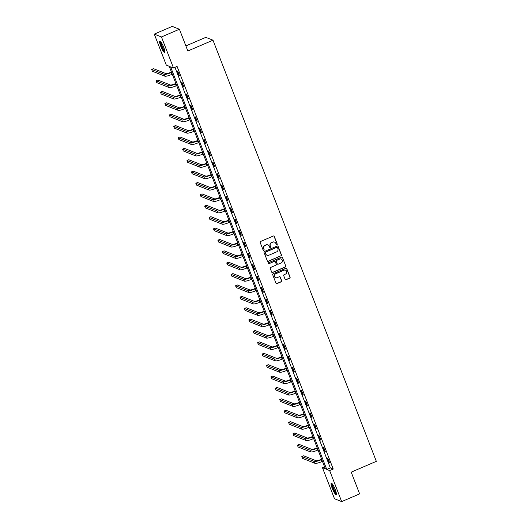 <?xml version="1.0" encoding="UTF-8"?>
<svg xmlns="http://www.w3.org/2000/svg" width="528" height="528" viewBox="0 0 528 528"><rect width="100%" height="100%" fill="white"/><g stroke="black" fill="none" stroke-linecap="round" stroke-linejoin="round"><path stroke-width="0.79" d="M276.943 244.761A0.548 0.528 111.6 0 0 277.24 244.048L274.289 236.432A0.779 0.752 111.6 0 0 273.306 236.016L260.614 241.468A0.779 0.752 111.6 0 0 260.185 242.491L263.135 250.1A0.548 0.528 111.6 0 0 263.828 250.391A0.548 0.528 111.6 0 0 264.125 249.678L263.743 248.688A2.501 2.416 111.6 0 1 265.109 245.428L266.165 244.972A2.501 2.416 111.6 0 1 269.313 246.299L269.696 247.282A0.548 0.528 111.6 0 0 270.382 247.573A0.548 0.528 111.6 0 0 270.679 246.86L270.303 245.876A2.501 2.416 111.6 0 1 271.669 242.616L272.725 242.161A2.501 2.416 111.6 0 1 275.867 243.481L276.25 244.471A0.548 0.528 111.6 0 0 276.943 244.761M276.454 244.715A0.548 0.528 111.6 0 0 277.042 243.969L274.091 236.359A0.779 0.752 111.6 0 0 273.768 235.976M263.34 250.351A0.548 0.528 111.6 0 0 263.934 249.599L263.743 248.688M269.894 247.533A0.548 0.528 111.6 0 0 270.488 246.781L270.303 245.876M332.191 488.268A6.211 1.175 66.8 0 1 331.254 483.16A6.211 1.175 66.8 0 1 335.214 489.463A6.211 1.175 66.8 0 1 336.151 494.571A6.211 1.175 66.8 0 1 332.191 488.268M160.736 46.246A6.211 1.175 66.8 0 1 159.806 41.138A6.211 1.175 66.8 0 1 163.766 47.441A6.211 1.175 66.8 0 1 164.703 52.549A6.211 1.175 66.8 0 1 160.736 46.246M285.113 279.299A0.779 0.752 111.6 0 0 286.097 279.708L289.654 278.183A0.779 0.752 111.6 0 0 290.083 277.16L286.803 268.706A0.779 0.752 111.6 0 0 285.82 268.297L273.134 273.742A0.779 0.752 111.6 0 0 272.705 274.765L275.986 283.219A0.779 0.752 111.6 0 0 276.969 283.628L281.266 281.787A0.779 0.752 111.6 0 0 281.695 280.764L280.289 277.147A0.779 0.752 111.6 0 0 279.305 276.731L277.174 277.649A2.092 2.02 111.6 0 1 274.402 275.768A2.092 2.02 111.6 0 1 275.689 273.814L284.044 270.23A2.092 2.02 111.6 0 1 286.816 272.111A2.092 2.02 111.6 0 1 285.529 274.058L284.137 274.659A0.779 0.752 111.6 0 0 283.708 275.675L285.113 279.299M154.275 34.109L172.234 26.4L179.414 29.238L187.849 50.992L212.989 40.194L376.339 461.347L351.199 472.138L359.641 493.891L341.682 501.6L334.501 498.762L322.469 467.742L325.38 468.89L169.217 66.284L166.307 65.129L154.275 34.109L161.456 36.953L173.488 67.973L170.577 66.818L326.74 469.425L329.65 470.58L341.682 501.6M179.414 29.238L161.456 36.953M174.966 67.34L330.33 467.887L333.241 469.036L177.078 66.429L173.488 67.973M333.241 469.036L329.65 470.58M281.015 255.902A0.779 0.752 111.6 0 0 281.444 254.879L278.164 246.424A0.779 0.752 111.6 0 0 277.18 246.015L264.488 251.46A0.779 0.752 111.6 0 0 264.059 252.483L267.34 260.938A0.779 0.752 111.6 0 0 268.323 261.347L280.823 255.823A0.779 0.752 111.6 0 0 281.246 254.806L277.966 246.352A0.779 0.752 111.6 0 0 277.642 245.969M282.487 257.565L285.76 266.02A0.779 0.752 111.6 0 1 285.338 267.043L272.646 272.488A0.779 0.752 111.6 0 1 271.663 272.078L270.257 268.462A0.779 0.752 111.6 0 1 270.686 267.439L275.834 265.228A0.779 0.752 111.6 0 0 276.263 264.211L275.332 261.809A0.779 0.752 111.6 0 0 274.349 261.4L268.99 263.696A0.548 0.528 111.6 0 1 268.264 263.208A0.548 0.528 111.6 0 1 268.6 262.693L281.503 257.156A0.779 0.752 111.6 0 1 282.487 257.565L285.76 266.02M212.989 40.194L205.808 37.356L185.882 45.916M177.335 71.227L179.038 75.61L179.52 75.801L177.824 71.419L177.335 71.227M181.757 82.612L183.454 86.995L183.935 87.186L182.239 82.804L181.757 82.612M186.173 94.004L187.869 98.38L188.357 98.571L186.655 94.195L186.173 94.004M190.588 105.389L192.284 109.765L192.773 109.956L191.07 105.58L190.588 105.389M195.004 116.774L196.7 121.15L197.188 121.348L195.492 116.965L195.004 116.774M199.419 128.159L201.122 132.541L201.604 132.733L199.907 128.35L199.419 128.159M203.834 139.544L205.537 143.926L206.019 144.118L204.323 139.735L203.834 139.544M208.256 150.935L209.953 155.311L210.434 155.503L208.738 151.127L208.256 150.935M212.672 162.32L214.368 166.696L214.856 166.888L213.154 162.512L212.672 162.32M217.087 173.705L218.783 178.081L219.272 178.279L217.569 173.897L217.087 173.705M221.503 185.09L223.199 189.473L223.687 189.664L221.991 185.282L221.503 185.09M225.918 196.475L227.621 200.858L228.103 201.049L226.406 196.667L225.918 196.475M230.333 207.867L232.036 212.243L232.518 212.434L230.822 208.058L230.333 207.867M234.749 219.252L236.452 223.628L236.933 223.819L235.237 219.443L234.749 219.252M239.171 230.637L240.867 235.013L241.355 235.211L239.653 230.828L239.171 230.637M243.586 242.022L245.282 246.404L245.771 246.596L244.068 242.213L243.586 242.022M248.002 253.407L249.698 257.789L250.186 257.981L248.483 253.598L248.002 253.407M252.417 264.792L254.113 269.174L254.602 269.366L252.905 264.99L252.417 264.792M256.832 276.184L258.535 280.559L259.017 280.751L257.321 276.375L256.832 276.184M261.248 287.569L262.951 291.944L263.432 292.142L261.736 287.76L261.248 287.569M265.67 298.954L267.366 303.336L267.848 303.527L266.152 299.145L265.67 298.954M270.085 310.339L271.781 314.721L272.27 314.912L270.567 310.53L270.085 310.339M274.501 321.724L276.197 326.106L276.685 326.297L274.982 321.922L274.501 321.724M278.916 333.115L280.612 337.491L281.101 337.682L279.404 333.307L278.916 333.115M283.331 344.5L285.034 348.876L285.516 349.067L283.82 344.692L283.331 344.5M287.747 355.885L289.45 360.268L289.931 360.459L288.235 356.077L287.747 355.885M292.169 367.27L293.865 371.653L294.347 371.844L292.651 367.462L292.169 367.27M296.584 378.655L298.28 383.038L298.769 383.229L297.066 378.853L296.584 378.655M301 390.047L302.696 394.423L303.184 394.614L301.481 390.238L301 390.047M305.415 401.432L307.111 405.808L307.6 405.999L305.903 401.623L305.415 401.432M309.83 412.817L311.533 417.199L312.015 417.391L310.319 413.008L309.83 412.817M314.246 424.202L315.949 428.584L316.43 428.776L314.734 424.393L314.246 424.202M318.668 435.587L320.364 439.969L320.846 440.161L319.15 435.785L318.668 435.587M323.083 446.978L324.779 451.354L325.268 451.546L323.565 447.17L323.083 446.978M327.499 458.363L329.195 462.739L329.683 462.931L327.98 458.555L327.499 458.363M324.581 466.831L322.469 467.742M330.33 467.887L326.74 469.425M179.038 75.61L179.388 75.458M183.454 86.995L183.803 86.843M187.869 98.38L188.219 98.228M192.284 109.765L192.641 109.613M196.7 121.15L197.056 121.004M201.122 132.541L201.472 132.389M205.537 143.926L205.887 143.774M209.953 155.311L210.302 155.159M214.368 166.696L214.718 166.544M218.783 178.081L219.14 177.936M223.199 189.473L223.555 189.321M227.621 200.858L227.971 200.706M232.036 212.243L232.386 212.091M236.452 223.628L236.801 223.476M240.867 235.013L241.217 234.868M245.282 246.404L245.639 246.253M249.698 257.789L250.054 257.638M254.113 269.174L254.47 269.023M258.535 280.559L258.885 280.408M262.951 291.944L263.3 291.799M267.366 303.336L267.716 303.184M271.781 314.721L272.131 314.569M276.197 326.106L276.553 325.954M280.612 337.491L280.969 337.339M285.034 348.876L285.384 348.731M289.45 360.268L289.799 360.116M293.865 371.653L294.215 371.501M298.28 383.038L298.63 382.886M302.696 394.423L303.052 394.271M307.111 405.808L307.468 405.656M311.533 417.199L311.883 417.047M315.949 428.584L316.298 428.432M320.364 439.969L320.714 439.817M324.779 451.354L325.129 451.202M329.195 462.739L329.551 462.587M274.435 242.088A2.501 2.416 111.6 0 0 272.527 242.081L272.725 242.161M270.105 245.797A2.501 2.416 111.6 0 1 271.471 242.537L272.527 242.081M267.881 244.906A2.501 2.416 111.6 0 0 265.973 244.9L266.165 244.972M263.551 248.615A2.501 2.416 111.6 0 1 264.917 245.355L265.973 244.9M267.663 261.314A0.779 0.752 111.6 0 0 268.132 261.274L280.823 255.823M277.484 247.639A0.548 0.528 111.6 0 0 276.791 247.348L265.657 252.133A0.548 0.528 111.6 0 0 265.353 252.846L265.756 253.882A2.501 2.416 111.6 0 0 268.904 255.209L276.52 251.942A2.501 2.416 111.6 0 0 277.886 248.675L277.484 247.639M277.088 247.315A0.548 0.528 111.6 0 0 276.599 247.276L276.791 247.348M266.996 255.202A2.501 2.416 111.6 0 1 265.564 253.81L265.162 252.767A0.548 0.528 111.6 0 1 265.459 252.054L276.599 247.276M271.986 272.455A0.779 0.752 111.6 0 0 272.448 272.415L285.14 266.963A0.779 0.752 111.6 0 0 285.569 265.947M274.811 261.353A0.779 0.752 111.6 0 0 274.151 261.32L268.99 263.696M281.173 262.937A2.092 2.02 111.6 0 0 281.2 259.076A2.092 2.02 111.6 0 0 279.688 259.103L276.745 260.37A0.779 0.752 111.6 0 0 276.316 261.386L277.246 263.789A0.779 0.752 111.6 0 0 278.23 264.198L281.173 262.937M281.101 259.037A2.092 2.02 111.6 0 0 279.49 259.024L279.688 259.103M277.57 264.165A0.779 0.752 111.6 0 1 277.055 263.71L276.124 261.307A0.779 0.752 111.6 0 1 276.547 260.291L279.49 259.024M282.289 257.492A0.779 0.752 111.6 0 0 281.965 257.11M285.457 270.164A2.092 2.02 111.6 0 0 283.846 270.151L284.044 270.23M275.57 277.636A2.092 2.02 111.6 0 1 275.497 273.742L283.846 270.151M276.309 283.595A0.779 0.752 111.6 0 0 276.771 283.556L281.074 281.708A0.779 0.752 111.6 0 0 281.503 280.691L280.097 277.068A0.779 0.752 111.6 0 0 279.774 276.692M285.437 279.675A0.779 0.752 111.6 0 0 285.905 279.635L289.463 278.104A0.779 0.752 111.6 0 0 289.892 277.088L286.612 268.633A0.779 0.752 111.6 0 0 286.288 268.25M171.455 72.046L170.524 72.442A3.98 0.719 158.8 0 1 165.964 73.597L153.457 68.653L151.661 69.425L164.168 74.369A5.973 1.082 -21.2 0 0 171.013 72.633L171.587 72.389M151.661 69.425L152.368 71.247L164.875 76.197A5.973 1.082 -21.2 0 0 171.719 74.455L172.293 74.21M164.914 51.546A5.372 1.016 66.8 0 1 162.221 47.738A5.372 1.016 66.8 0 1 160.519 42.075A5.372 1.016 66.8 0 1 160.677 41.679M161.06 42.161A4.976 0.944 -113.2 0 0 161.047 42.253A4.976 0.944 -113.2 0 0 162.373 46.933A4.976 0.944 -113.2 0 0 164.828 50.932M160.202 41.237A6.171 1.168 -113.2 0 0 160.175 41.402A6.171 1.168 -113.2 0 0 161.852 47.282A6.171 1.168 -113.2 0 0 164.908 52.193M336.362 493.568A5.372 1.016 66.8 0 1 332.963 488.103A5.372 1.016 66.8 0 1 332.125 483.701M332.508 484.183A4.976 0.944 -113.2 0 0 333.425 487.984A4.976 0.944 -113.2 0 0 336.277 492.954M331.65 483.259A6.171 1.168 -113.2 0 0 332.772 488.024A6.171 1.168 -113.2 0 0 336.356 494.221M175.87 83.431L174.94 83.827A3.98 0.719 158.8 0 1 170.379 84.988L157.872 80.038L156.077 80.81L168.584 85.754A5.973 1.082 -21.2 0 0 175.428 84.018L176.002 83.774M156.077 80.81L156.783 82.632L169.29 87.582A5.973 1.082 -21.2 0 0 176.134 85.846L176.708 85.595M180.286 94.816L179.362 95.212A3.98 0.719 158.8 0 1 174.794 96.373L162.287 91.423L160.492 92.195L172.999 97.145A5.973 1.082 -21.2 0 0 179.843 95.403L180.418 95.159M160.492 92.195L161.198 94.017L173.705 98.967A5.973 1.082 -21.2 0 0 180.55 97.231L181.124 96.987M184.701 106.201L183.777 106.603A3.98 0.719 158.8 0 1 179.21 107.758L166.703 102.808L164.908 103.58L177.415 108.53A5.973 1.082 -21.2 0 0 184.259 106.795L184.833 106.544M164.908 103.58L165.614 105.409L178.127 110.352A5.973 1.082 -21.2 0 0 184.965 108.616L185.539 108.372M189.116 117.586L188.192 117.988A3.98 0.719 158.8 0 1 183.632 119.143L171.118 114.193L169.323 114.965L181.837 119.915A5.973 1.082 -21.2 0 0 188.674 118.18L189.248 117.929M169.323 114.965L170.029 116.794L182.543 121.744A5.973 1.082 -21.2 0 0 189.387 120.001L189.961 119.757M193.532 128.977L192.608 129.373A3.98 0.719 158.8 0 1 188.047 130.528L175.534 125.585L173.738 126.357L186.252 131.3A5.973 1.082 -21.2 0 0 193.09 129.565L193.67 129.32M173.738 126.357L174.451 128.179L186.958 133.129A5.973 1.082 -21.2 0 0 193.802 131.386L194.377 131.142M197.954 140.362L197.023 140.758A3.98 0.719 158.8 0 1 192.463 141.92L179.956 136.97L178.16 137.742L190.667 142.685A5.973 1.082 -21.2 0 0 197.512 140.95L198.086 140.705M178.16 137.742L178.867 139.564L191.374 144.514A5.973 1.082 -21.2 0 0 198.218 142.778L198.792 142.527M202.369 151.747L201.439 152.143A3.98 0.719 158.8 0 1 196.878 153.305L184.371 148.355L182.576 149.127L195.083 154.077A5.973 1.082 -21.2 0 0 201.927 152.335L202.501 152.09M182.576 149.127L183.282 150.949L195.789 155.899A5.973 1.082 -21.2 0 0 202.633 154.163L203.207 153.919M206.785 163.132L205.854 163.535A3.98 0.719 158.8 0 1 201.293 164.69L188.786 159.74L186.991 160.512L199.498 165.462A5.973 1.082 -21.2 0 0 206.342 163.726L206.917 163.475M186.991 160.512L187.697 162.34L200.204 167.284A5.973 1.082 -21.2 0 0 207.049 165.548L207.623 165.304M211.2 174.517L210.276 174.92A3.98 0.719 158.8 0 1 205.709 176.075L193.202 171.125L191.407 171.897L203.914 176.847A5.973 1.082 -21.2 0 0 210.758 175.111L211.332 174.86M191.407 171.897L192.113 173.725L204.626 178.675A5.973 1.082 -21.2 0 0 211.464 176.933L212.038 176.689M215.615 185.909L214.691 186.305A3.98 0.719 158.8 0 1 210.131 187.46L197.617 182.516L195.822 183.289L208.336 188.232A5.973 1.082 -21.2 0 0 215.173 186.496L215.747 186.252M195.822 183.289L196.528 185.11L209.042 190.06A5.973 1.082 -21.2 0 0 215.886 188.318L216.46 188.074M220.031 197.294L219.107 197.69A3.98 0.719 158.8 0 1 214.546 198.851L202.033 193.901L200.237 194.674L212.751 199.617A5.973 1.082 -21.2 0 0 219.589 197.881L220.163 197.637M200.237 194.674L200.95 196.495L213.457 201.445A5.973 1.082 -21.2 0 0 220.301 199.709L220.876 199.459M224.446 208.679L223.522 209.075A3.98 0.719 158.8 0 1 218.962 210.236L206.455 205.286L204.653 206.059L217.166 211.009A5.973 1.082 -21.2 0 0 224.011 209.266L224.585 209.022M204.653 206.059L205.366 207.88L217.873 212.83A5.973 1.082 -21.2 0 0 224.717 211.094L225.291 210.844M228.868 220.064L227.938 220.46A3.98 0.719 158.8 0 1 223.377 221.621L210.87 216.671L209.075 217.444L221.582 222.394A5.973 1.082 -21.2 0 0 228.426 220.658L229 220.407M209.075 217.444L209.781 219.272L222.288 224.215A5.973 1.082 -21.2 0 0 229.132 222.479L229.706 222.235M233.284 231.449L232.353 231.851A3.98 0.719 158.8 0 1 227.792 233.006L215.285 228.056L213.49 228.829L225.997 233.779A5.973 1.082 -21.2 0 0 232.841 232.043L233.416 231.792M213.49 228.829L214.196 230.657L226.703 235.6A5.973 1.082 -21.2 0 0 233.548 233.864L234.122 233.62M237.699 242.84L236.775 243.236A3.98 0.719 158.8 0 1 232.208 244.391L219.701 239.448L217.906 240.214L230.413 245.164A5.973 1.082 -21.2 0 0 237.257 243.428L237.831 243.184M217.906 240.214L218.612 242.042L231.125 246.992A5.973 1.082 -21.2 0 0 237.963 245.249L238.537 245.005M242.114 254.225L241.19 254.621A3.98 0.719 158.8 0 1 236.63 255.783L224.116 250.833L222.321 251.605L234.828 256.549A5.973 1.082 -21.2 0 0 241.672 254.813L242.246 254.569M222.321 251.605L223.027 253.427L235.541 258.377A5.973 1.082 -21.2 0 0 242.378 256.641L242.959 256.39M246.53 265.61L245.606 266.006A3.98 0.719 158.8 0 1 241.045 267.168L228.532 262.218L226.736 262.99L239.25 267.94A5.973 1.082 -21.2 0 0 246.088 266.198L246.662 265.954M226.736 262.99L227.449 264.812L239.956 269.762A5.973 1.082 -21.2 0 0 246.8 268.026L247.375 267.775M250.945 276.995L250.021 277.391A3.98 0.719 158.8 0 1 245.461 278.553L232.954 273.603L231.152 274.375L243.665 279.325A5.973 1.082 -21.2 0 0 250.51 277.589L251.084 277.339M231.152 274.375L231.865 276.203L244.372 281.147A5.973 1.082 -21.2 0 0 251.216 279.411L251.79 279.167M255.367 288.38L254.437 288.783A3.98 0.719 158.8 0 1 249.876 289.938L237.369 284.988L235.574 285.76L248.081 290.71A5.973 1.082 -21.2 0 0 254.925 288.974L255.499 288.724M235.574 285.76L236.28 287.588L248.787 292.532A5.973 1.082 -21.2 0 0 255.631 290.796L256.205 290.552M259.783 299.772L258.852 300.168A3.98 0.719 158.8 0 1 254.291 301.323L241.784 296.38L239.989 297.145L252.496 302.095A5.973 1.082 -21.2 0 0 259.34 300.359L259.915 300.115M239.989 297.145L240.695 298.973L253.202 303.923A5.973 1.082 -21.2 0 0 260.047 302.181L260.621 301.937M264.198 311.157L263.274 311.553A3.98 0.719 158.8 0 1 258.707 312.715L246.2 307.765L244.405 308.537L256.912 313.48A5.973 1.082 -21.2 0 0 263.756 311.744L264.33 311.5M244.405 308.537L245.111 310.358L257.618 315.308A5.973 1.082 -21.2 0 0 264.462 313.573L265.036 313.322M268.613 322.542L267.689 322.938A3.98 0.719 158.8 0 1 263.122 324.1L250.615 319.15L248.82 319.922L261.327 324.872A5.973 1.082 -21.2 0 0 268.171 323.129L268.745 322.885M248.82 319.922L249.526 321.743L262.04 326.693A5.973 1.082 -21.2 0 0 268.877 324.958L269.452 324.707M273.029 333.927L272.105 334.323A3.98 0.719 158.8 0 1 267.544 335.485L255.031 330.535L253.235 331.307L265.749 336.257A5.973 1.082 -21.2 0 0 272.587 334.521L273.161 334.27M253.235 331.307L253.942 333.135L266.455 338.078A5.973 1.082 -21.2 0 0 273.299 336.343L273.874 336.098M277.444 345.312L276.52 345.715A3.98 0.719 158.8 0 1 271.96 346.87L259.446 341.92L257.651 342.692L270.164 347.642A5.973 1.082 -21.2 0 0 277.009 345.906L277.583 345.655M257.651 342.692L258.364 344.52L270.871 349.463A5.973 1.082 -21.2 0 0 277.715 347.728L278.289 347.483M281.866 356.704L280.936 357.1A3.98 0.719 158.8 0 1 276.375 358.255L263.868 353.311L262.073 354.077L274.58 359.027A5.973 1.082 -21.2 0 0 281.424 357.291L281.998 357.047M262.073 354.077L262.779 355.905L275.286 360.855A5.973 1.082 -21.2 0 0 282.13 359.113L282.704 358.868M286.282 368.089L285.351 368.485A3.98 0.719 158.8 0 1 280.79 369.646L268.283 364.696L266.488 365.468L278.995 370.412A5.973 1.082 -21.2 0 0 285.839 368.676L286.414 368.432M266.488 365.468L267.194 367.29L279.701 372.24A5.973 1.082 -21.2 0 0 286.546 370.504L287.12 370.253M290.697 379.474L289.766 379.87A3.98 0.719 158.8 0 1 285.206 381.031L272.699 376.081L270.904 376.853L283.411 381.803A5.973 1.082 -21.2 0 0 290.255 380.061L290.829 379.817M270.904 376.853L271.61 378.675L284.117 383.625A5.973 1.082 -21.2 0 0 290.961 381.889L291.535 381.638M295.112 390.859L294.188 391.255A3.98 0.719 158.8 0 1 289.621 392.416L277.114 387.466L275.319 388.238L287.826 393.188A5.973 1.082 -21.2 0 0 294.67 391.453L295.244 391.202M275.319 388.238L276.025 390.067L288.539 395.01A5.973 1.082 -21.2 0 0 295.376 393.274L295.951 393.03M299.528 402.244L298.604 402.646A3.98 0.719 158.8 0 1 294.043 403.801L281.53 398.851L279.734 399.623L292.248 404.573A5.973 1.082 -21.2 0 0 299.086 402.838L299.66 402.587M279.734 399.623L280.441 401.452L292.954 406.395A5.973 1.082 -21.2 0 0 299.798 404.659L300.373 404.415M303.943 413.635L303.019 414.031A3.98 0.719 158.8 0 1 298.459 415.186L285.945 410.243L284.15 411.008L296.663 415.958A5.973 1.082 -21.2 0 0 303.501 414.223L304.082 413.978M284.15 411.008L284.863 412.837L297.37 417.787A5.973 1.082 -21.2 0 0 304.214 416.044L304.788 415.8M308.365 425.02L307.435 425.416A3.98 0.719 158.8 0 1 302.874 426.578L290.367 421.628L288.572 422.4L301.079 427.343A5.973 1.082 -21.2 0 0 307.923 425.608L308.497 425.363M288.572 422.4L289.278 424.222L301.785 429.172A5.973 1.082 -21.2 0 0 308.629 427.436L309.203 427.185M312.781 436.405L311.85 436.801A3.98 0.719 158.8 0 1 307.289 437.963L294.782 433.013L292.987 433.785L305.494 438.735A5.973 1.082 -21.2 0 0 312.338 436.993L312.913 436.748M292.987 433.785L293.693 435.607L306.2 440.557A5.973 1.082 -21.2 0 0 313.045 438.821L313.619 438.57M317.196 447.79L316.265 448.186A3.98 0.719 158.8 0 1 311.705 449.348L299.198 444.398L297.403 445.17L309.91 450.12A5.973 1.082 -21.2 0 0 316.754 448.384L317.328 448.133M297.403 445.17L298.109 446.998L310.616 451.942A5.973 1.082 -21.2 0 0 317.46 450.206L318.034 449.962M321.611 459.175L320.687 459.578A3.98 0.719 158.8 0 1 316.12 460.733L303.613 455.783L301.818 456.555L314.325 461.505A5.973 1.082 -21.2 0 0 321.169 459.769L321.743 459.518M301.818 456.555L302.524 458.383L315.038 463.327A5.973 1.082 -21.2 0 0 321.875 461.591L322.45 461.347M171.013 72.633L171.719 74.455M164.168 74.369L164.875 76.197M175.428 84.018L176.134 85.846M168.584 85.754L169.29 87.582M179.843 95.403L180.55 97.231M172.999 97.145L173.705 98.967M184.259 106.795L184.965 108.616M177.415 108.53L178.127 110.352M188.674 118.18L189.387 120.001M181.837 119.915L182.543 121.744M193.09 129.565L193.802 131.386M186.252 131.3L186.958 133.129M197.512 140.95L198.218 142.778M190.667 142.685L191.374 144.514M201.927 152.335L202.633 154.163M195.083 154.077L195.789 155.899M206.342 163.726L207.049 165.548M199.498 165.462L200.204 167.284M210.758 175.111L211.464 176.933M203.914 176.847L204.626 178.675M215.173 186.496L215.886 188.318M208.336 188.232L209.042 190.06M219.589 197.881L220.301 199.709M212.751 199.617L213.457 201.445M224.011 209.266L224.717 211.094M217.166 211.009L217.873 212.83M228.426 220.658L229.132 222.479M221.582 222.394L222.288 224.215M232.841 232.043L233.548 233.864M225.997 233.779L226.703 235.6M237.257 243.428L237.963 245.249M230.413 245.164L231.125 246.992M241.672 254.813L242.378 256.641M234.828 256.549L235.541 258.377M246.088 266.198L246.8 268.026M239.25 267.94L239.956 269.762M250.51 277.589L251.216 279.411M243.665 279.325L244.372 281.147M254.925 288.974L255.631 290.796M248.081 290.71L248.787 292.532M259.34 300.359L260.047 302.181M252.496 302.095L253.202 303.923M263.756 311.744L264.462 313.573M256.912 313.48L257.618 315.308M268.171 323.129L268.877 324.958M261.327 324.872L262.04 326.693M272.587 334.521L273.299 336.343M265.749 336.257L266.455 338.078M277.009 345.906L277.715 347.728M270.164 347.642L270.871 349.463M281.424 357.291L282.13 359.113M274.58 359.027L275.286 360.855M285.839 368.676L286.546 370.504M278.995 370.412L279.701 372.24M290.255 380.061L290.961 381.889M283.411 381.803L284.117 383.625M294.67 391.453L295.376 393.274M287.826 393.188L288.539 395.01M299.086 402.838L299.798 404.659M292.248 404.573L292.954 406.395M303.501 414.223L304.214 416.044M296.663 415.958L297.37 417.787M307.923 425.608L308.629 427.436M301.079 427.343L301.785 429.172M312.338 436.993L313.045 438.821M305.494 438.735L306.2 440.557M316.754 448.384L317.46 450.206M309.91 450.12L310.616 451.942M321.169 459.769L321.875 461.591M314.325 461.505L315.038 463.327"/></g></svg>

